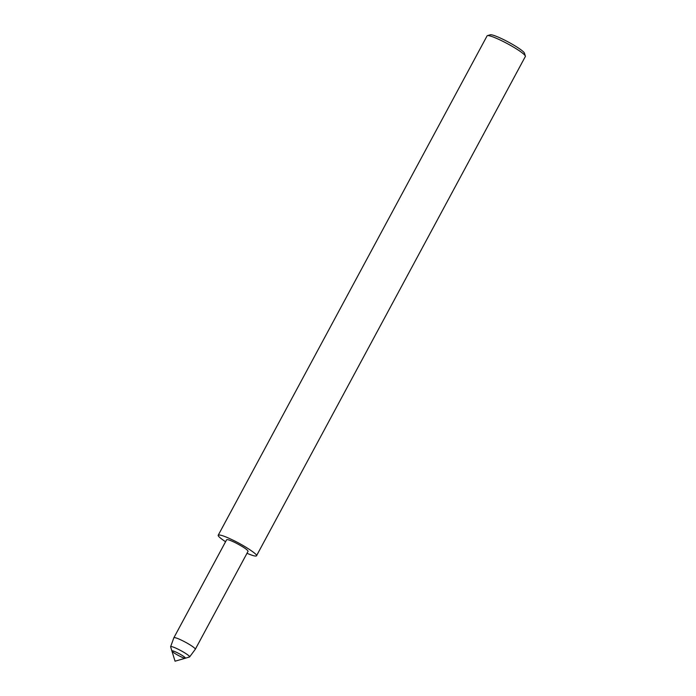 <?xml version="1.0" encoding="UTF-8"?>
<svg xmlns="http://www.w3.org/2000/svg" width="696" height="696" viewBox="0 0 696 696"><rect width="100%" height="100%" fill="white"/><g stroke="black" fill="none" stroke-linecap="round" stroke-linejoin="round"><path stroke-width="1.04" d="M177.332 652.735A7.656 0.974 -151.7 0 0 171.929 650.89A7.656 0.974 -151.7 0 0 171.921 651.03A7.656 0.974 -151.7 0 0 178.202 655.371A7.656 0.974 -151.7 0 0 185.284 658.225A7.656 0.974 -151.7 0 0 185.406 658.146A7.656 0.974 -151.7 0 0 177.332 652.735A7.656 0.974 -151.7 0 0 171.929 650.89A7.656 0.974 -151.7 0 0 171.921 651.03L175.061 661.2L185.284 658.225A7.656 0.974 -151.7 0 0 185.406 658.146A7.656 0.974 -151.7 0 0 177.332 652.735M246.993 553.285C252.7 555.712 255.867 556.548 256.502 555.799C258.52 555.06 244.922 545.882 233.578 540.435C224.825 536.172 219.71 534.424 218.231 535.198C217.761 535.972 220.206 538.156 225.565 541.74M256.502 555.799L525.358 56.48A21.733 2.758 -151.7 0 0 525.367 56.08A21.733 2.758 -151.7 0 0 502.434 41.108A21.733 2.758 -151.7 0 0 487.409 35.644A21.733 2.758 -151.7 0 0 487.087 35.87L218.231 535.198M525.367 56.08L524.471 53.192A19.558 2.488 -151.7 0 0 503.834 39.715A19.558 2.488 -151.7 0 0 490.315 34.8L487.409 35.644M185.284 658.225L189.46 657.007A10.779 1.366 -151.7 0 0 189.608 656.92L195.289 649.298A12.171 1.549 -151.7 0 0 195.306 649.272A12.171 1.549 -151.7 0 0 182.474 640.668A12.171 1.549 -151.7 0 0 173.878 637.736A12.171 1.549 -151.7 0 0 173.861 637.762L170.633 646.697A10.779 1.366 -151.7 0 0 170.642 646.871L171.921 651.03M189.608 656.92A10.779 1.366 -151.7 0 0 178.254 649.272A10.779 1.366 -151.7 0 0 170.633 646.697M195.306 649.272L248.08 551.267C247.541 549.718 243.269 546.847 235.248 542.663C230.341 540.279 227.479 539.296 226.652 539.731L173.878 637.736"/></g></svg>
